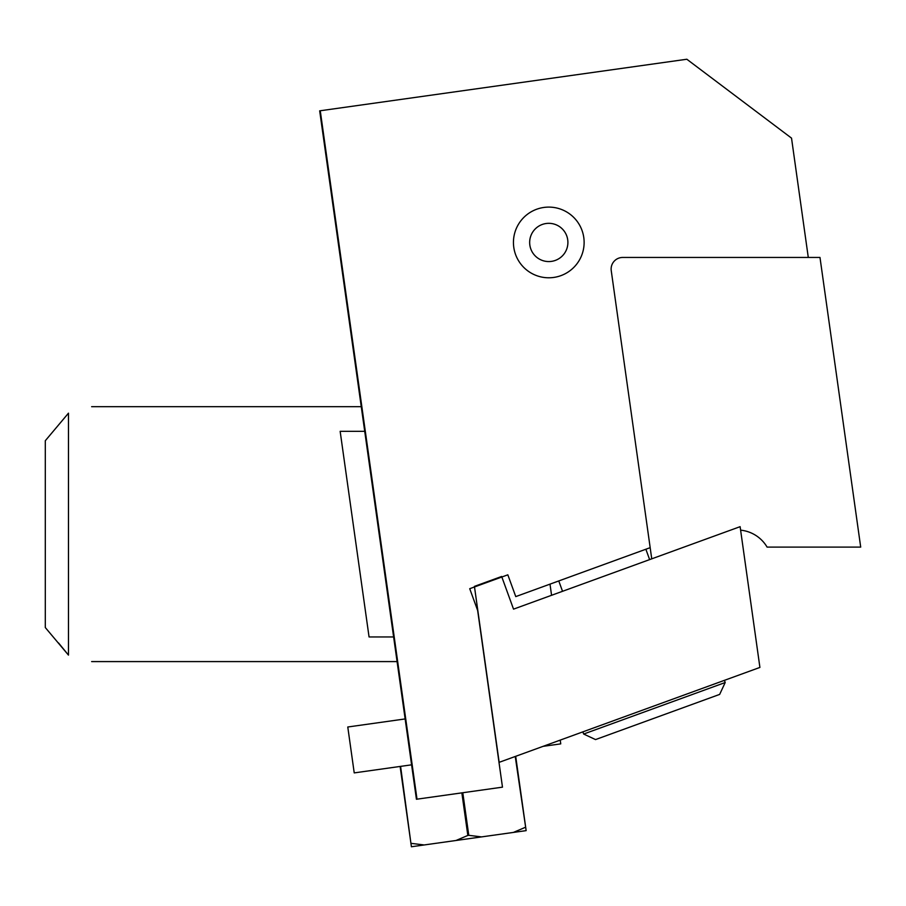 <?xml version="1.0" encoding="UTF-8"?>
<svg xmlns="http://www.w3.org/2000/svg" width="906" height="906" viewBox="0 0 906 906"><rect width="100%" height="100%" fill="white"/><g stroke="black" fill="none" stroke-linecap="round" stroke-linejoin="round"><path stroke-width="1.36" d="M513.532 609.138L501.652 576.476L474.427 586.386L499.161 762.331L759.908 667.428L740.123 526.669L513.532 609.138M549.999 584.132L551.573 595.299L557.088 593.283M740.61 530.157A34.756 34.756 0 0 1 767.099 547.111L860.7 547.111L819.987 257.451L622.716 257.451A11.585 11.585 0 0 0 611.244 270.656L651.742 558.832M725.196 682.524L719.658 694.404L595.536 739.579L583.657 734.041L725.196 682.524L724.404 680.349M515.242 756.476L526.148 830.632L411.415 846.759L400.124 766.442M462.796 792.739L468.776 835.321L467.836 835.445L461.856 792.863M515.695 756.306L526.148 830.632M410.939 843.441L400.588 766.374M525.208 827.382L513.362 832.433M481.55 836.895L468.776 835.321M467.836 835.445L456.001 840.485M424.189 844.958L411.415 843.384M560.225 740.1L560.746 743.871L543.045 746.351M411.596 764.834L354.223 772.897L347.779 726.997L405.141 718.934M68.471 655.106L45.3 627.552L45.3 440.724L68.471 413.17L68.471 655.106C98.89 663.215 98.89 663.215 68.471 655.106L58.539 642.943M68.471 413.17C98.89 405.061 98.89 405.061 68.471 413.17C98.89 405.061 98.89 405.061 68.471 413.17L45.3 440.724M393.623 636.952L369.059 636.952L340.158 431.324L364.722 431.324M320.26 110.758L319.682 110.838L416.432 799.251L417.009 799.171L320.26 110.758L686.839 59.241L791.527 138.131L808.288 257.451M543.86 207.451A35.334 35.334 0 0 1 581.55 255.685A35.334 35.334 0 0 1 520.939 264.201A35.334 35.334 0 0 1 543.86 207.451M650.18 547.666L515.763 596.601L507.836 574.823L469.727 588.696L477.655 610.463L502.479 787.155L417.009 799.171M546.125 223.51A19.117 19.117 0 0 1 567.711 239.784A19.117 19.117 0 0 1 551.437 261.381A19.117 19.117 0 0 1 529.851 245.107A19.117 19.117 0 0 1 546.125 223.51A19.117 19.117 0 0 0 533.713 254.212A19.117 19.117 0 0 0 566.51 249.603A19.117 19.117 0 0 0 546.125 223.51M582.864 731.867L583.657 734.041L582.864 731.867M649.625 559.602L645.865 549.24M562.535 591.301L558.764 580.95M361.268 406.692L91.642 406.692M397.088 661.584L91.642 661.584"/></g></svg>
